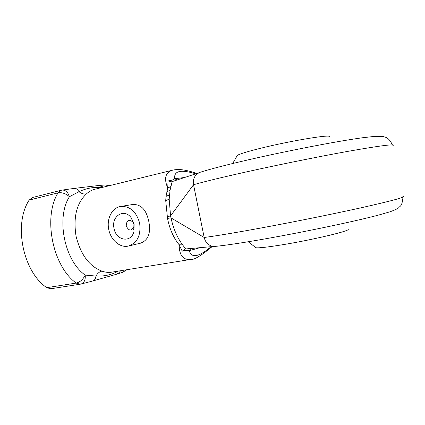 <?xml version="1.0" encoding="UTF-8"?>
<svg xmlns="http://www.w3.org/2000/svg" width="425" height="425" viewBox="0 0 425 425"><rect width="100%" height="100%" fill="white"/><g stroke="black" fill="none" stroke-linecap="round" stroke-linejoin="round"><path stroke-width="0.64" d="M126.23 225.925C128.663 230.945 131.203 231.322 133.848 227.056L133.907 224.368L132.828 221.93C128.738 219.013 126.533 220.341 126.23 225.925M114.033 228.379C115.993 240.768 131.325 243.355 133.955 231.413L134.103 224.304L131.256 217.86C124.228 207.82 111.037 216.166 114.033 228.379M120.578 206.465L132.733 204.499C141.004 204.138 146.349 209.759 148.777 221.361C151.034 233.081 148.261 240.359 140.447 243.201L128.467 246.038C137.376 242.866 141.1 235.248 139.639 223.178C136.335 211.538 129.981 205.966 120.578 206.465C112.014 207.724 106.425 218.827 108.757 229.452C110.718 240.109 120.105 248.157 128.467 246.038M101.309 187.664C93.93 186.835 86.488 188.174 78.986 191.68L69.44 196.701C55.818 217.749 64.499 260.886 85.218 275.097L95.97 276.064C97.543 273.264 99.54 271.618 101.973 271.123C105.342 272.324 108.524 272.68 111.515 272.197L190.565 259.457C183.026 260.111 179.228 255.223 179.175 244.789C173.437 237.671 169.554 228.873 167.53 218.402L165.718 200.584L166.042 196.371L167.721 187.972L168.056 180.933L171.445 181.815L172.146 181.613L170.048 190.326L169.182 199.197L170.574 215.895L193.54 184.726C192.801 179.998 194.129 176.279 197.535 173.57L200.303 172.226M167.2 216.777L170.574 215.895L170.977 217.892L204.175 237.474C205.36 242.229 208.107 245.161 212.415 246.277L215.337 246.394M133.179 228.565L134.098 230.817M46.777 287.667L76.181 283.077L80.118 284.229L50.761 288.756L46.777 287.667C22.854 271.548 13.318 224.129 29.155 200.09L32.385 197.561L61.179 190.288L58.023 192.849L29.155 200.09M167.53 218.402L170.977 217.892C173.384 228.687 177.252 237.676 182.58 244.853L185.72 248.949L213.817 246.452M185.72 248.949L185.013 249.034L182.213 251.186L179.175 244.789L182.58 244.853M80.118 284.229L81.085 284.027C84.208 282.864 85.584 279.889 85.218 275.097C83.029 279.496 80.017 282.158 76.181 283.077C52.657 266.225 42.84 217.409 58.023 192.849C61.912 192.206 65.716 193.492 69.44 196.701C67.931 192.158 65.519 189.954 62.204 190.087L61.179 190.288M170.834 186.58L167.721 187.972C163.763 178.431 165.341 172.513 172.449 170.218L94.717 189.284C91.795 189.996 89.027 191.537 86.424 193.901C76.617 203.102 73.153 217.175 76.038 236.13C80.713 254.729 89.356 266.39 101.973 271.123M172.146 181.613L198.767 172.826M195.75 173.82C180.699 169.246 173.692 170.877 174.739 178.712L177.034 179.998M190.968 248.482L189.242 250.665C191.415 258.453 198.693 257.13 211.076 246.697M81.085 284.027L92.82 280.967C94.52 280.473 95.567 278.837 95.97 276.064C104.178 276.42 111.493 274.837 117.911 271.331M62.204 190.087L74.205 188.397C75.953 188.201 77.547 189.295 78.986 191.68C81.515 193.657 83.996 194.395 86.424 193.901M200.042 247.674L189.242 250.665C188.116 250.091 185.773 250.267 182.213 251.186M168.056 180.933C171.7 180.397 173.926 179.658 174.739 178.712L184.609 177.496M131.978 218.917L132.138 220.145M74.205 188.397L98.462 185.523L103.7 187.08M109.076 185.762L105.278 184.96L109.703 185.608M120.631 270.73L118.787 272.978L116.684 274.199L92.82 280.967M126.177 269.832L122.82 272.239L126.868 269.721M255.223 247.249L255.962 247.748C258.852 248.099 267.001 247.212 280.41 245.087C311.44 240.194 352.538 230.403 347.926 229.202M236.831 156.145L237.352 155.353C239.913 153.85 247.743 151.465 260.854 148.208C291.263 140.627 332.892 133.827 329.274 136.818M392.615 145.876C396.679 143.581 382.022 145.366 348.643 151.22C315.754 157.117 268.823 166.727 234.807 174.505C216.017 178.813 202.263 182.219 193.54 184.726L204.175 237.474C213.169 236.327 227.163 234.069 246.144 230.701C280.5 224.591 327.489 215.247 360.118 208.011C393.178 200.573 407.41 196.658 402.804 196.276M170.048 190.326L166.775 191.781M169.442 194.921L166.042 196.371M169.182 199.197L165.718 200.584M133.848 227.056L133.955 231.413M392.413 144.909C388.477 136.701 385.066 137.387 383.191 136.515L374.51 136.383L362.53 137.753C335.453 141.392 278.104 152.655 237.958 162.254C221.313 166.223 208.601 169.596 199.83 172.375M402.974 197.142C402.066 207.033 399.861 205.918 398.873 207.575C397.943 208.579 394.995 209.982 390.033 211.783L378.723 215.029C352.596 221.999 294.854 233.941 253.837 240.816C236.969 243.653 223.98 245.528 214.88 246.436M197.853 173.124L197.535 173.57M212.415 246.277L212.957 246.527M190.565 259.457C193.758 260.196 201.073 255.813 212.511 246.298M172.449 170.218C174.154 169.702 176.779 169.511 180.327 169.639C182.506 169.633 189.593 170.839 196.807 173.474M132.828 221.93L131.256 217.86M98.897 185.491L105.278 184.96M116.689 274.194L122.82 272.239M237.352 155.353L232.693 163.524M248.2 241.751L255.962 247.748"/></g></svg>
